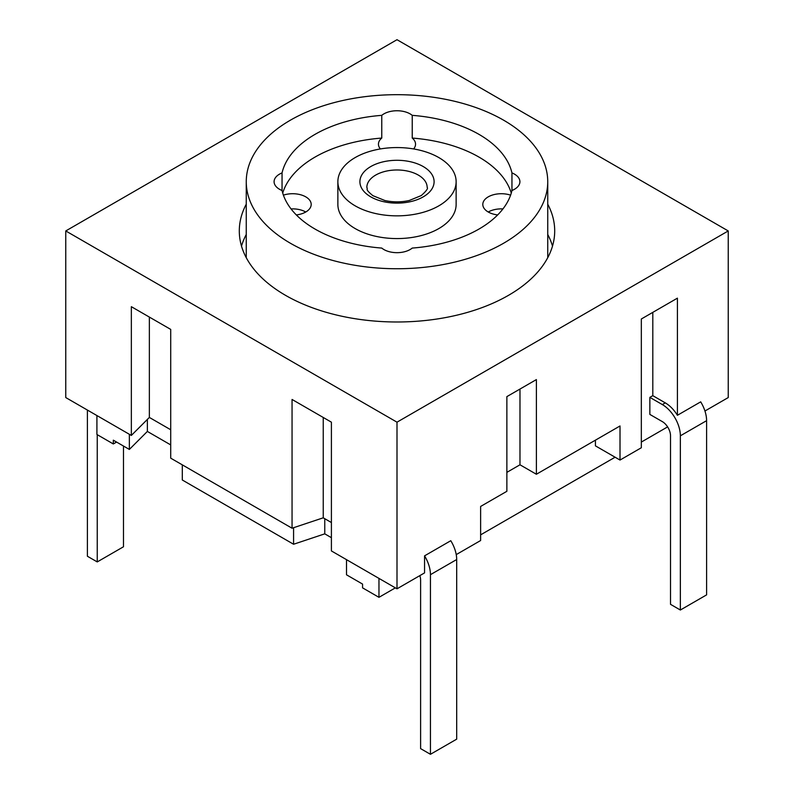 <?xml version="1.0" encoding="UTF-8"?>
<svg xmlns="http://www.w3.org/2000/svg" width="794" height="794" viewBox="0 0 794 794"><rect width="100%" height="100%" fill="white"/><g stroke="black" fill="none" stroke-linecap="round" stroke-linejoin="round"><path stroke-width="1.19" d="M241.505 246.09A157.698 91.042 180 0 1 246.259 234.488M547.741 234.488A157.698 91.042 180 0 1 552.495 246.09M337.867 181.707A59.133 34.142 0 0 0 397 215.849A59.133 34.142 0 0 0 456.133 181.707A59.133 34.142 0 0 0 397 147.565A59.133 34.142 0 0 0 337.867 181.707L337.867 204.435A59.133 34.142 0 0 0 397 238.577A59.133 34.142 0 0 0 456.133 204.435L456.133 181.707M497.669 214.926A18.55 10.709 180 0 1 482.802 204.435A18.55 10.709 180 0 1 510.592 195.145M502.949 208.911A18.55 10.709 0 0 0 488.241 212.008M511.951 190.5L511.951 172.913A18.55 10.709 180 0 1 519.911 181.707A18.55 10.709 180 0 1 511.951 190.5A115.954 66.944 180 0 1 412.235 248.075A18.55 10.709 180 0 1 381.765 248.075A115.954 66.944 180 0 1 282.049 190.5A18.55 10.709 180 0 1 274.089 181.707A18.55 10.709 180 0 1 282.049 172.913L282.049 190.5M305.759 212.008A18.55 10.709 0 0 0 291.051 208.911M283.408 195.145A18.55 10.709 180 0 1 311.198 204.435A18.55 10.709 180 0 1 296.331 214.926M380.386 148.944A18.55 10.709 180 0 1 378.45 144.18A18.55 10.709 180 0 1 381.765 138.067L381.765 115.348A18.55 10.709 180 0 1 412.235 115.348L412.235 138.067A18.55 10.709 180 0 1 415.55 144.18A18.55 10.709 180 0 1 413.614 148.944M511.267 193.071A115.954 66.944 0 0 0 412.235 138.067M381.765 138.067A115.954 66.944 0 0 0 282.733 193.071M282.049 172.913A115.954 66.944 180 0 1 381.765 115.348M412.235 115.348A115.954 66.944 180 0 1 511.951 172.913M246.259 181.707A150.741 87.032 180 0 1 397 94.685A150.741 87.032 180 0 1 547.741 181.707A150.741 87.032 180 0 1 397 268.739A150.741 87.032 180 0 1 246.259 181.707L246.259 257.683M331.406 522.541L323.237 517.817L292.053 528.218L170.71 458.158L170.71 329.401L131.347 306.683L131.347 435.44L65.763 397.566L65.763 230.945L397 39.7L728.237 230.945L397 422.18L65.763 230.945M430.447 574.677L456.689 559.532L456.689 739.154L430.447 754.3L430.447 574.677A25.507 14.729 60 0 0 424.552 555.86L424.552 572.901L397 588.811L331.406 550.937L331.406 422.18L292.053 399.461L292.053 528.218M506.87 472.361L519.981 464.788L536.387 474.256L536.387 379.582L506.87 396.623L506.87 491.297L480.628 506.443L480.628 540.525L456.232 554.609M665.273 402.866L662.325 404.573L649.859 397.377L652.807 395.67L665.273 402.866A25.507 14.729 60 0 1 677.411 415.292L677.411 298.157L641.334 318.99L641.334 447.747L620.015 460.054L595.421 445.851L595.421 440.174M547.741 204.197A157.698 91.042 180 0 1 554.698 230.945A157.698 91.042 180 0 1 397 321.987A157.698 91.042 180 0 1 239.302 230.945A157.698 91.042 180 0 1 246.259 204.197M397 588.811L397 422.18M704.943 411.014L728.237 397.566L728.237 230.945M662.325 404.573A25.507 14.729 60 0 1 680.359 435.817L680.359 610.02L670.523 604.333L670.523 435.817A11.592 6.699 -120 0 0 662.325 421.614L649.859 414.418L649.859 397.377M430.447 754.3L420.612 748.623L420.612 580.096A11.592 6.699 -120 0 0 419.837 575.62M97.245 434.685L97.245 561.924L87.4 556.247L87.4 410.061M123.477 446.039L123.477 546.778L97.245 561.924M456.689 559.532A25.507 14.729 -120 0 0 450.784 540.714L424.552 555.86M680.359 435.817L706.6 420.671A25.507 14.729 -120 0 0 700.695 401.853L677.411 415.292M706.6 420.671L706.6 594.875L680.359 610.02M96.918 415.56L96.918 434.487L113.314 443.955L116.589 442.069M395.362 587.858L378.966 597.326L362.56 587.858L362.56 584.076L346.512 574.806L346.512 559.661M129.362 434.288L129.362 449.434L113.314 440.174L113.314 443.955M293.582 527.712L293.582 544.247L324.766 533.846L331.406 537.687M324.766 518.7L324.766 533.846M378.966 578.389L378.966 597.326M129.362 449.434L147.366 431.43L170.71 444.908M147.366 419.421L147.366 431.43M182.302 464.847L182.302 480.003L293.582 544.247M480.628 534.848L615.092 457.215M641.334 442.069L667.605 426.894M170.71 429.752L149.361 417.436L131.347 435.44M536.387 474.256L620.015 425.971L620.015 460.054M652.807 395.67L652.807 312.36M519.981 464.788L519.981 389.05M323.237 517.817L323.237 417.465M149.361 417.436L149.361 317.074M359.9 181.707A37.1 21.418 0 0 0 415.55 200.257A37.1 21.418 0 0 0 415.55 163.157A37.1 21.418 0 0 0 359.9 181.707M366.848 187.394A30.152 17.408 180 0 1 397 169.985A30.152 17.408 180 0 1 427.152 187.394C428.313 188.317 426.348 191.046 421.277 195.562L409.287 200.485C401.178 202.291 393.06 202.301 384.921 200.535L372.852 195.652C364.486 188.694 368.138 189.746 366.848 187.394M547.741 257.683L547.741 181.707"/></g></svg>
